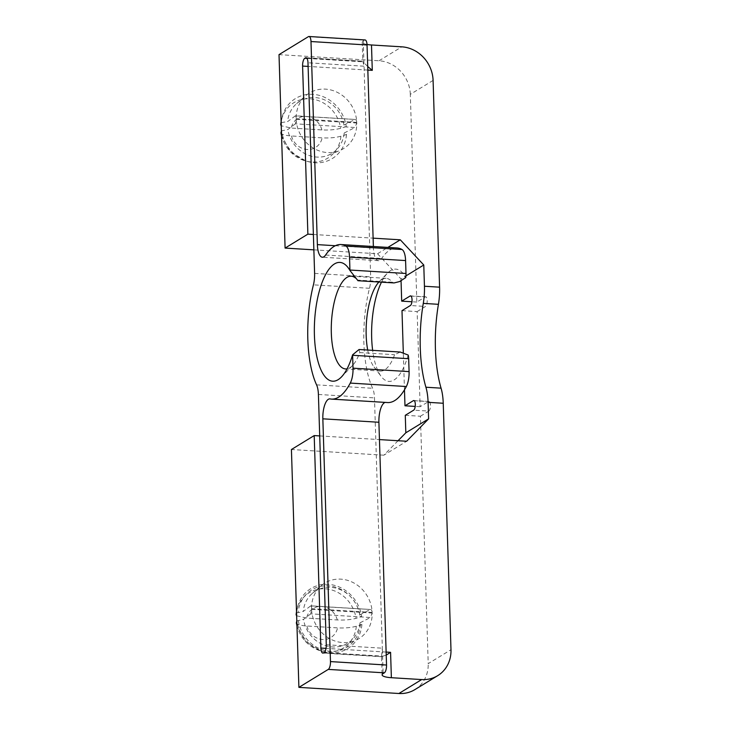 <?xml version="1.0" encoding="UTF-8"?>
<svg xmlns="http://www.w3.org/2000/svg" width="730" height="730" viewBox="0 0 730 730"><rect width="100%" height="100%" fill="white"/><g stroke="black" fill="none" stroke-linecap="round" stroke-linejoin="round"><path stroke-width="0.55" stroke-dasharray="3.65 2.74" d="M386.216 655.111L381.836 656.516A14.673 3.376 -1.8 0 1 381.562 656.097L382.109 674.867M324.074 652.565L381.562 656.097L382.337 648.194L374.472 397.896A16.297 5.94 -86.5 0 0 372.629 388.287A77.435 28.233 93.5 0 1 369.49 288.286A16.297 5.94 -86.5 0 0 370.667 276.834L364.051 66.211L362.874 61.42A14.673 3.376 178.2 0 0 363.148 61.84L367.719 66.54M367.026 44.466A14.673 3.376 -1.8 0 1 362.226 42.139A14.673 3.376 -1.8 0 1 363.248 40.834L364.452 40.104A6.524 2.382 93.5 0 1 365.046 39.94M373.377 246.521L373.431 248.063A16.297 5.94 -86.5 0 0 378.423 260.665A16.297 5.94 -86.5 0 0 381.671 258.457A77.435 28.233 93.5 0 1 397.093 247.972M408.17 355.063A56.237 20.504 93.5 0 1 381.17 376.424A56.237 20.504 93.5 0 1 372.647 350.345M381.48 282.163A56.237 20.504 93.5 0 1 387.502 273.111A56.237 20.504 93.5 0 1 405.734 277.592M387.612 402.549A77.435 28.233 93.5 0 1 386.197 402.367A16.297 5.94 -86.5 0 0 385.896 402.321A16.297 5.94 -86.5 0 0 385.166 402.403M305.989 57.725L362.837 61.22L306.563 57.962M313.38 234.485L373.112 238.153M357.901 280.712L357.472 280.074L392.32 282.209A46.455 16.936 -86.5 0 0 386.106 278.331A46.455 16.936 -86.5 0 0 379.262 281.625A46.455 16.936 -86.5 0 0 378.906 281.999M367.701 350.044A46.455 16.936 -86.5 0 0 374.025 366.971A46.455 16.936 -86.5 0 0 380.412 371.077A46.455 16.936 -86.5 0 0 394.601 354.716L400.268 352.043M392.32 282.209L394.072 282.93M319.713 435.92L379.445 439.588M405.278 415.306L420.425 416.237L428.209 663.643L450.985 649.709M420.425 416.237L428.82 411.099L413.673 410.169M401.993 310.651L417.14 311.582L420.133 406.72L428.519 401.591A4.891 1.779 93.5 0 1 428.975 401.463A4.891 1.779 93.5 0 1 430.472 405.844A4.891 1.779 93.5 0 1 428.82 411.099M417.14 311.582L425.535 306.445L410.379 305.523M433.091 80.41L410.315 94.343L416.839 302.065L425.234 296.937A4.891 1.779 93.5 0 1 425.681 296.809A4.891 1.779 93.5 0 1 427.187 301.189A4.891 1.779 93.5 0 1 425.535 306.445M313.863 249.852L377.519 253.757L387.885 247.406M414.914 689.595A32.604 29.419 58.5 0 0 428.209 663.643M398.042 440.728L383.852 455.191L406.628 441.248M383.852 455.191L291.425 449.516M359.06 349.515L359.753 352.581A46.455 16.936 93.5 0 1 352.417 365.639A46.455 16.936 93.5 0 1 347.069 368.851M355.51 278.021A46.455 16.936 93.5 0 1 357.472 280.074M377.519 253.757L400.989 278.933L405.935 275.913M401.053 280.831L400.989 278.933M404.475 389.811L403.307 352.617M359.735 614.906L370.183 609.577C371.241 609.294 371.899 610.243 372.154 612.415A32.604 29.419 58.5 0 0 353.466 582.75A32.604 29.419 58.5 0 0 321.355 585.606A32.604 29.419 58.5 0 0 311.555 608.692C311.5 606.539 311.162 605.608 310.542 605.918L370.594 609.486L310.807 605.818L303.26 611.439A30.66 27.658 -121.5 0 1 312.34 593.38A30.66 27.658 -121.5 0 1 351.176 597.359A30.66 27.658 -121.5 0 1 358.129 608.738A30.66 27.658 -121.5 0 1 359.735 614.906L360.182 616.512A33.635 30.35 58.5 0 0 358.357 609.358A33.635 30.35 58.5 0 0 350.728 596.875A33.635 30.35 58.5 0 0 318.161 587.002A33.635 30.35 58.5 0 0 298.123 612.707L303.26 611.439M311.573 609.331A32.604 29.419 58.5 0 0 355.017 640.63A32.604 29.419 58.5 0 0 372.172 613.045L370.429 617.507L310.788 613.848L311.573 609.331L372.172 613.045M410.315 94.343A32.604 29.419 58.5 0 0 379.016 60.772L279.015 54.631M416.839 302.065L411.93 301.764M296.17 119.309A32.604 29.419 58.5 0 0 339.623 150.608A32.604 29.419 58.5 0 0 356.778 123.023L355.026 127.485L295.394 123.826L296.17 119.309L356.778 123.023M343.949 125.076L354.78 119.556C355.838 119.273 356.495 120.222 356.751 122.394A32.604 29.419 58.5 0 0 338.063 92.728A32.604 29.419 58.5 0 0 305.961 95.584A32.604 29.419 58.5 0 0 296.152 118.671C296.106 116.517 295.769 115.586 295.139 115.897L355.191 119.464L295.413 115.796L287.584 121.627A30.596 27.603 -121.5 0 1 296.654 103.605A30.596 27.603 -121.5 0 1 325.133 100.129A30.596 27.603 -121.5 0 1 343.949 125.076L346.248 126.582L340.664 128.288C335.453 129.73 329.193 130.278 321.893 129.931L291.215 128.042L281.251 125.77M296.562 612.972L296.654 612.616A35.195 31.755 -121.5 0 1 297.384 607.834A35.195 31.755 -121.5 0 1 330.553 584.566A35.195 31.755 -121.5 0 1 361.642 616.604L356.067 618.31C350.856 619.752 344.596 620.299 337.296 619.952L306.618 618.073L296.654 615.792M296.654 612.616L298.123 612.707M360.182 616.512L361.642 616.604M296.38 622.562C296.362 624.323 299.857 625.464 306.865 625.993L337.543 627.882C344.843 628.229 351.103 627.681 356.313 626.24L361.888 624.533L360.428 624.442L359.99 622.836L370.429 617.507M310.788 613.848L303.507 619.368L296.809 620.902M361.888 624.533A35.195 31.755 -121.5 0 1 324.312 651.853A35.195 31.755 -121.5 0 1 296.909 620.546M298.369 620.637A33.635 30.35 58.5 0 0 330.307 651.288A33.635 30.35 58.5 0 0 360.428 624.442M359.99 622.836A30.66 27.658 -121.5 0 1 343.994 645.119A30.66 27.658 -121.5 0 1 303.507 619.368M295.394 123.826L287.839 129.548L281.415 130.88M280.977 132.541C280.968 134.302 284.463 135.442 291.471 135.972L322.14 137.861C329.44 138.207 335.7 137.66 340.919 136.218L346.495 134.512L344.195 133.006A30.596 27.603 -121.5 0 1 328.235 155.244A30.596 27.603 -121.5 0 1 287.839 129.548M344.195 133.006L355.026 127.485M346.495 134.512A35.195 31.755 -121.5 0 1 308.918 161.832A35.195 31.755 -121.5 0 1 281.506 130.524M281.159 122.95L281.26 122.594A35.195 31.755 -121.5 0 1 281.981 117.813A35.195 31.755 -121.5 0 1 315.15 94.544A35.195 31.755 -121.5 0 1 346.248 126.582M281.26 122.594L287.584 121.627M420.133 406.72L415.215 406.418M326.274 644.763L382.337 648.194L383.131 673.571M363.248 40.834L364.051 66.211L307.987 62.771M367.838 70.071L308.106 66.412M386.124 652.063L326.009 648.377M323.481 652.939L381.836 656.516M318.408 394.455L374.472 397.896M306.947 58.391L363.148 61.84M308.388 36.664L364.452 40.104M335.353 245.727L373.431 248.063M369.49 288.286L313.425 284.846M314.603 273.394L370.667 276.834M316.565 384.856L372.629 388.287M386.197 402.367L330.133 398.927M325.607 255.026L381.671 258.457M372.154 612.415L311.555 608.692M379.016 60.772L401.792 46.829M356.751 122.394L296.152 118.671M297.384 607.834L296.526 611.74A32.503 29.328 -121.5 0 1 296.772 610.526A32.503 29.328 -121.5 0 1 327.259 589.019A32.503 29.328 -121.5 0 1 356.067 618.31M337.296 619.952A17 15.339 58.5 0 0 321.565 606.438A17 15.339 58.5 0 0 306.618 618.073M356.313 626.24A32.503 29.328 -121.5 0 1 321.647 651.169A32.503 29.328 -121.5 0 1 296.955 625.519M306.865 625.993A17 15.339 58.5 0 0 322.605 639.507A17 15.339 58.5 0 0 337.543 627.882M340.919 136.218A32.503 29.328 -121.5 0 1 306.244 161.147A32.503 29.328 -121.5 0 1 281.561 135.497M291.471 135.972A17 15.339 58.5 0 0 307.202 149.486A17 15.339 58.5 0 0 322.14 137.861M414.248 400.715L428.519 401.591M410.963 296.061L425.234 296.937M321.893 129.931A17 15.339 58.5 0 0 306.162 116.417A17 15.339 58.5 0 0 291.215 128.042M281.981 117.813L281.123 121.718A32.503 29.328 -121.5 0 1 281.379 120.505A32.503 29.328 -121.5 0 1 311.856 98.997A32.503 29.328 -121.5 0 1 340.673 128.288M359.753 352.581L394.601 354.716M362.226 42.139L362.819 61.247M374.025 366.971L381.17 376.424M379.262 281.625L387.502 273.111M382.401 656.754L322.879 653.104M329.832 398.881L385.896 402.321M378.423 260.665L322.368 257.225M357.627 280.274L348.119 267.691M352.417 365.639L341.412 376.99M312.34 593.38L321.355 585.606M351.176 597.359L350.728 596.875M358.129 608.738L358.357 609.358M324.312 651.853L321.647 651.169L305.906 642.017L296.973 625.984M343.994 645.119L355.017 640.63M328.235 155.244L339.623 150.608M281.57 135.963L290.504 151.995L306.244 161.147L308.918 161.832M428.975 401.463L413.819 400.533M425.681 296.809L410.534 295.878M296.654 103.605L305.961 95.584M386.106 278.331L351.258 276.195M380.412 371.077L345.564 368.942"/><path stroke-width="1.09" d="M385.166 402.403A16.297 5.94 -86.5 0 0 378.906 422.259L386.535 665.03A6.524 2.382 93.5 0 1 384.336 672.832L383.131 673.571A14.673 3.376 178.2 0 0 382.109 674.867A14.673 3.376 178.2 0 0 391.371 677.705L390.577 652.337L386.216 655.111M326.009 648.377L320.881 648.058A6.524 2.382 -86.5 0 0 322.879 653.104A6.524 2.382 -86.5 0 0 323.481 652.939L324.074 652.565A6.524 2.382 -86.5 0 0 326.274 644.763L318.408 394.455A16.297 5.94 -86.5 0 0 316.565 384.856A77.435 28.233 -86.5 0 1 313.425 284.846A16.297 5.94 -86.5 0 0 314.603 273.394L307.987 62.771A6.524 2.382 -86.5 0 0 305.989 57.725A6.524 2.382 -86.5 0 0 305.386 57.898L304.793 58.263A6.524 2.382 -86.5 0 0 302.594 66.074L307.877 234.148L285.092 248.081L279.015 54.631L308.388 36.664A6.524 2.382 93.5 0 1 308.991 36.5L365.046 39.94A6.524 2.382 93.5 0 1 367.044 44.977L373.377 246.521M357.472 280.074L349.944 270.474A8.149 2.975 93.5 0 0 349.935 270.036L349.533 257.124A14.673 5.347 93.5 0 0 345.974 246.074A77.435 28.233 -86.5 0 0 341.029 244.532L397.093 247.972A77.435 28.233 93.5 0 1 402.029 249.514A14.673 5.347 93.5 0 1 405.588 260.564L405.999 273.476A8.149 2.975 93.5 0 1 405.734 277.592L399.556 281.579L394.072 282.93L357.901 280.712M372.647 350.345A56.237 20.504 93.5 0 1 381.48 282.163M349.944 270.474A59.504 21.69 -86.5 0 0 348.119 267.691A59.504 21.69 -86.5 0 0 314.639 320.497A59.504 21.69 -86.5 0 0 341.412 376.99A59.504 21.69 -86.5 0 0 352.599 354.835L359.06 349.515L400.268 352.043L408.17 355.063A8.149 2.975 93.5 0 1 408.672 358.704L409.083 371.616A14.673 5.347 93.5 0 1 406.336 386.526A77.435 28.233 93.5 0 1 387.612 402.549L331.548 399.109A77.435 28.233 -86.5 0 0 350.272 383.086L406.336 386.526M367.719 66.54L372.291 70.345L371.488 44.977A14.673 3.376 -1.8 0 1 367.026 44.466M307.877 234.148L313.38 234.485M373.112 238.153L400.296 239.814L423.774 264.999L424.44 286.242A32.604 11.89 93.5 0 1 423.281 303.388L438.429 304.319A32.604 11.89 -86.5 0 0 439.588 287.173L433.091 80.41A32.604 29.419 -121.5 0 0 401.792 46.829L371.488 44.977M378.906 281.999A46.455 16.936 -86.5 0 0 367.701 350.044M379.445 439.588L406.628 441.248L428.61 418.865L428.09 402.33L443.238 403.261L450.985 649.709A32.604 29.419 -121.5 0 1 437.699 675.661A32.604 29.419 -121.5 0 1 421.675 679.566L391.371 677.705M320.881 648.058L314.201 435.582L319.713 435.92M438.429 304.319A84.771 30.906 -86.5 0 0 441.066 388.159L425.918 387.228A32.604 11.89 93.5 0 1 428.09 402.33M443.238 403.261A32.604 11.89 -86.5 0 0 441.066 388.159M331.548 399.109A77.435 28.233 -86.5 0 1 330.133 398.927A16.297 5.94 -86.5 0 0 329.832 398.881A16.297 5.94 -86.5 0 0 322.843 418.819L330.471 661.59A6.524 2.382 93.5 0 1 328.272 669.401L384.336 672.832M308.991 36.5A6.524 2.382 93.5 0 1 310.989 41.537L367.044 44.977M341.029 244.532A77.435 28.233 -86.5 0 0 325.607 255.026A16.297 5.94 -86.5 0 1 322.368 257.225A16.297 5.94 -86.5 0 1 317.368 244.623L310.989 41.537M387.885 247.406L400.296 239.814M285.092 248.081L313.863 249.852M314.201 435.582L291.425 449.516L298.899 687.368L398.899 693.5A32.604 29.419 58.5 0 0 414.914 689.595L437.699 675.661M298.899 687.368L328.272 669.401M352.599 354.835A8.149 2.975 93.5 0 1 352.617 355.273L353.019 368.185A14.673 5.347 93.5 0 1 350.272 383.086M347.069 368.851A46.455 16.936 93.5 0 1 345.564 368.942A46.455 16.936 93.5 0 1 331.502 321.529A46.455 16.936 93.5 0 1 351.258 276.195A46.455 16.936 93.5 0 1 355.51 278.021M425.918 387.228A84.771 30.906 93.5 0 1 423.281 303.388M428.61 418.865L405.825 432.799L398.042 440.728M405.935 275.913L423.774 264.999M411.93 301.764L401.692 301.143L401.053 280.831M401.692 301.143L410.087 296.006L410.963 296.061M403.307 352.617L401.993 310.651L410.379 305.523A4.891 1.779 -86.5 0 0 412.039 300.267A4.891 1.779 -86.5 0 0 410.534 295.878A4.891 1.779 -86.5 0 0 410.087 296.006M415.215 406.418L404.977 405.789L404.475 389.811M404.977 405.789L413.372 400.66L414.248 400.715M405.825 432.799L405.278 415.306L413.673 410.169A4.891 1.779 -86.5 0 0 415.324 404.913A4.891 1.779 -86.5 0 0 413.819 400.533A4.891 1.779 -86.5 0 0 413.372 400.66M296.654 615.792L296.106 614.788L296.562 612.972M296.809 620.902L296.362 622.918L296.973 625.984M281.415 130.88L280.959 132.896L281.57 135.963M281.251 125.77L280.703 124.757L281.159 122.95M372.291 70.345L367.838 70.071M308.106 66.412L302.594 66.074M439.588 287.173L424.44 286.242M349.935 270.036L405.999 273.476M390.577 652.337L386.124 652.063M330.471 661.59L386.535 665.03M322.843 418.819L378.906 422.259M304.793 58.263L306.947 58.391M305.386 57.898L306.563 57.962M317.368 244.623L335.353 245.727M421.675 679.566L398.899 693.5M345.974 246.074L402.029 249.514M296.134 614.633A32.503 29.328 -121.5 0 1 296.526 611.749L296.106 614.788M296.955 625.519A32.503 29.328 -121.5 0 1 296.38 622.562M281.561 135.497A32.503 29.328 -121.5 0 1 280.977 132.541M280.731 124.611A32.503 29.328 -121.5 0 1 281.123 121.718L280.703 124.766M349.533 257.124L405.588 260.564M353.019 368.185L409.083 371.616M352.617 355.273L408.672 358.704"/></g></svg>

